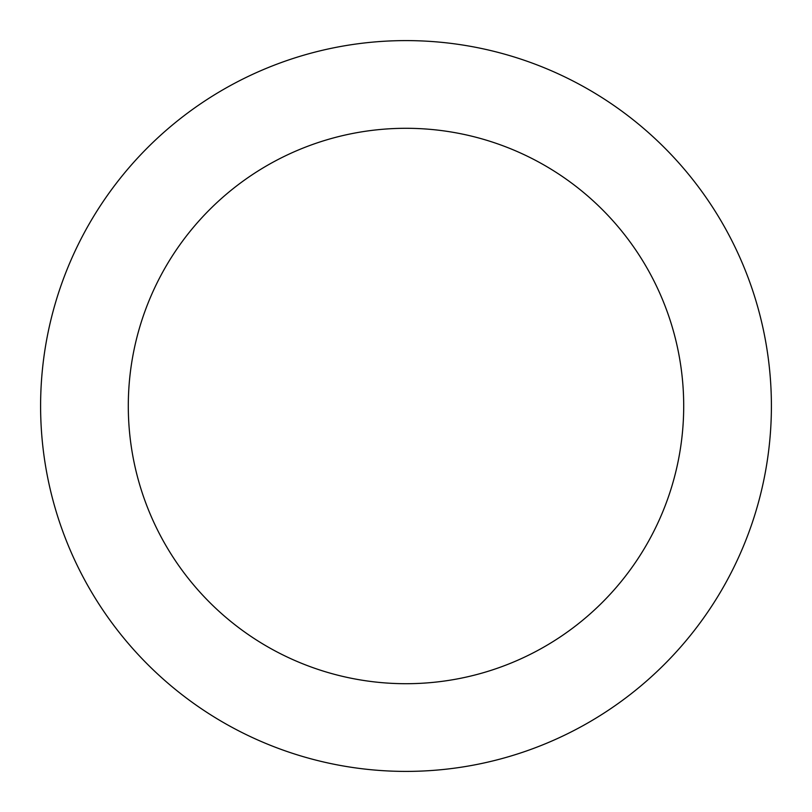 <?xml version="1.0" encoding="UTF-8"?>
<svg xmlns="http://www.w3.org/2000/svg" width="812" height="812" viewBox="0 0 812 812"><rect width="100%" height="100%" fill="white"/><g stroke="black" fill="none" stroke-linecap="round" stroke-linejoin="round"><path stroke-width="1.22" d="M683.704 406A277.704 277.704 0 0 0 406 128.296A277.704 277.704 0 0 0 128.296 406A277.704 277.704 0 0 0 406 683.704A277.704 277.704 0 0 0 683.704 406M40.6 406A365.4 365.4 0 0 1 406 40.6A365.4 365.4 0 0 1 771.4 406A365.4 365.4 0 0 1 406 771.4A365.4 365.4 0 0 1 40.6 406"/></g></svg>
